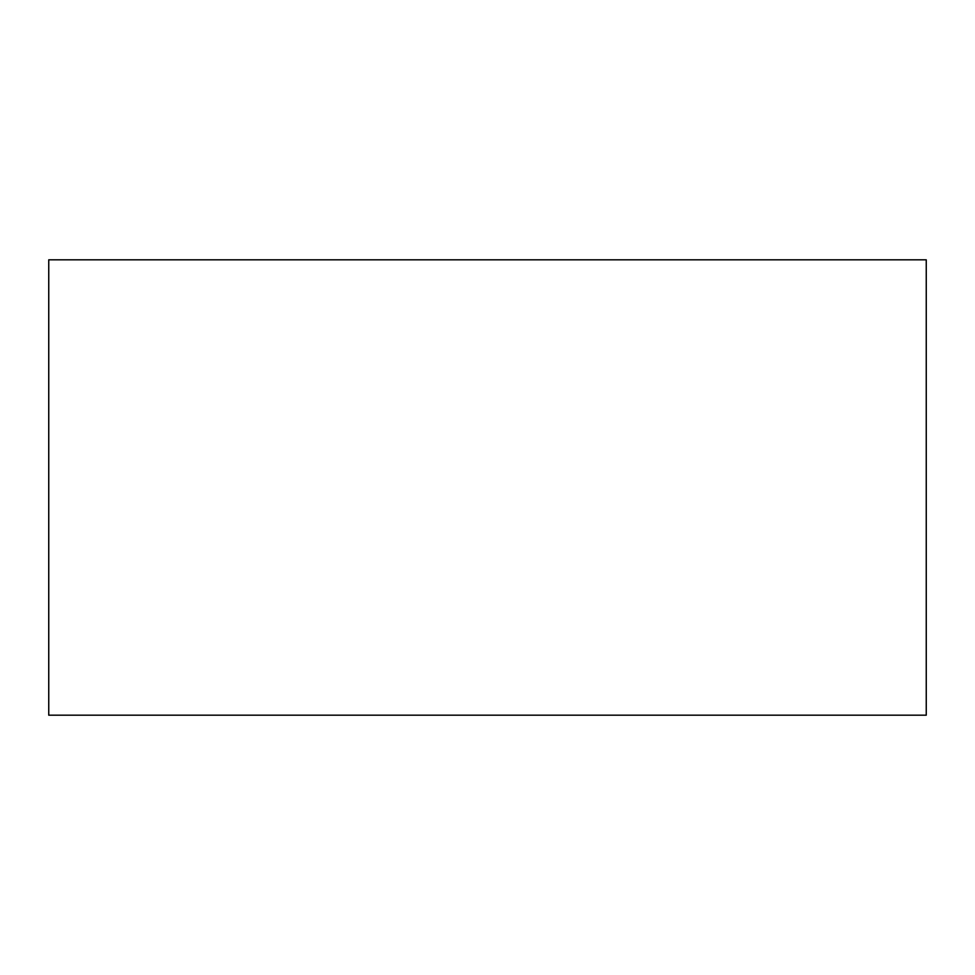 <?xml version="1.0" encoding="UTF-8"?>
<svg xmlns="http://www.w3.org/2000/svg" width="975" height="975" viewBox="0 0 975 975"><rect width="100%" height="100%" fill="white"/><g stroke="black" fill="none" stroke-linecap="round" stroke-linejoin="round"><path stroke-width="1.46" d="M926.25 715.187L926.25 259.813L926.25 715.187L48.75 715.187L48.75 259.813L48.75 715.187M926.25 259.813L48.75 259.813"/></g></svg>
